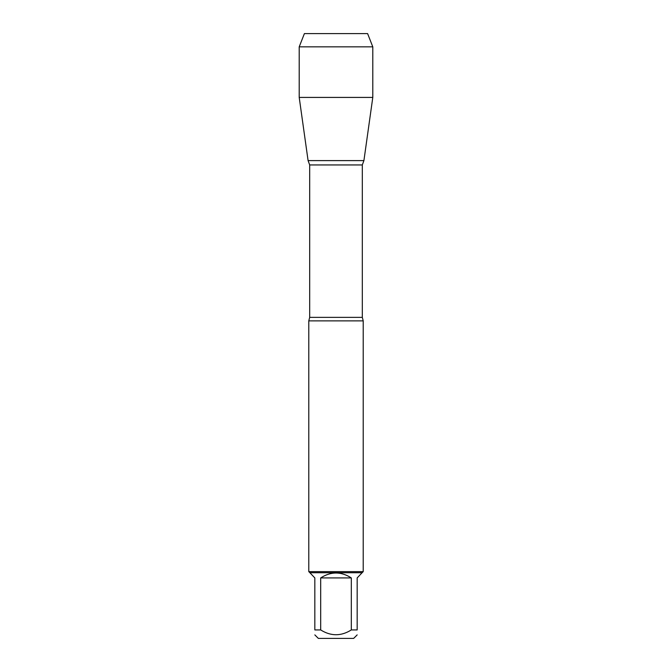 <?xml version="1.0" encoding="UTF-8"?>
<svg xmlns="http://www.w3.org/2000/svg" width="672" height="672" viewBox="0 0 672 672"><rect width="100%" height="100%" fill="white"/><g stroke="black" fill="none" stroke-linecap="round" stroke-linejoin="round"><path stroke-width="1.01" d="M357.168 634.889L353.657 638.4L318.343 638.4L314.832 634.889M314.832 629.933C314.832 636.334 314.832 636.334 314.832 629.933L314.832 577.92L309.876 572.72L362.124 572.72L357.168 577.92L357.168 629.933C357.168 636.334 357.168 636.334 357.168 629.933L351.313 629.933C341.107 636.334 330.893 636.334 320.687 629.933L314.832 629.933M351.313 629.933L351.313 577.92C341.107 571.368 330.893 571.368 320.687 577.92L320.687 629.933M372.792 46.847L299.208 46.847L304.399 33.6L367.601 33.6L372.792 46.847L372.792 97.423L299.208 97.423L308.087 160.608L363.913 160.608L308.087 160.608L309.691 164.942L309.691 317.369L308.784 320.88L308.784 571.628L363.216 571.628L363.216 320.88L308.784 320.88M309.876 572.72L308.784 571.628M320.687 577.92L351.313 577.92M327.835 33.6L304.399 33.6L299.208 46.847L299.208 97.423L308.087 160.608L336 160.608M309.691 317.369L362.309 317.369L363.216 320.88M362.309 317.369L362.309 164.942L309.691 164.942M362.309 164.942L363.913 160.608L372.792 97.423M362.124 572.72L363.216 571.628M299.208 46.847L299.208 97.423"/></g></svg>
